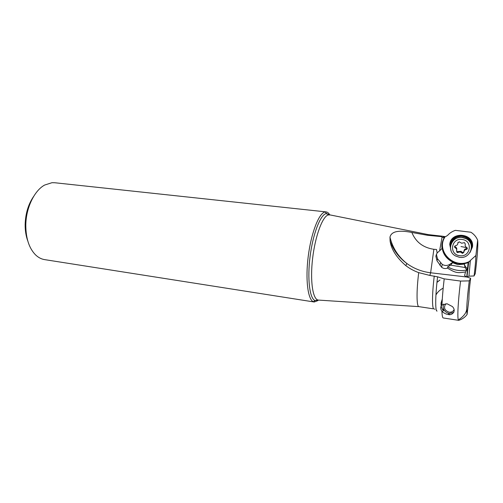 <?xml version="1.0" encoding="UTF-8"?>
<svg xmlns="http://www.w3.org/2000/svg" width="503" height="503" viewBox="0 0 503 503"><rect width="100%" height="100%" fill="white"/><g stroke="black" fill="none" stroke-linecap="round" stroke-linejoin="round"><path stroke-width="0.75" d="M458.679 320.342C462.062 319.336 464.86 317.399 467.073 314.526L466.727 309.131C466.325 312.992 463.54 316.588 458.365 319.914L458.679 320.342L443.288 317.965C442.521 317.827 442.074 315.62 441.948 311.338L442.263 311.659L444.086 309.967C445.325 311.923 447.104 313.073 449.412 313.419L453.794 312.451M442.263 311.659C444.388 313.369 446.306 314.281 448.01 314.4C451.562 315.959 457.045 311.313 452.392 306.553L447.123 303.793L441.999 304.963C442.256 297.732 442.992 289.03 444.199 278.863L460.559 281.07L469.261 280.881C467.752 293.136 466.91 302.555 466.727 309.131M460.559 281.07C458.082 301.071 457.221 317.55 458.365 319.914M447.098 318.556L443.288 317.965M441.999 304.963C440.301 306.748 440.288 308.873 441.948 311.338M432.964 308.773L418.836 306.629C416.566 306.377 416.402 291.061 418.703 272.632L429.851 275.437L437.591 276.82L444.199 278.863M437.591 276.82C435.29 295.72 435.126 310.904 437.019 311.143L436.397 310.263M434.548 309.062L434.988 309.238M433.938 308.917L433.938 308.917C431.97 309.037 432.02 294.356 434.259 276.028M418.703 272.632C413.862 270.859 409.568 268.527 405.808 265.628C396.471 257.479 391.227 249.249 390.077 240.931L389.976 237.127C391.347 231.386 398.64 229.833 411.85 232.461L427.405 235.266L428.355 234.624L441.992 236.165L441.458 236.643L427.405 235.266M469.261 280.881L470.632 278.272L466.155 276.738L464.627 275.6M442.508 241.736L442.143 243.823C441.64 251.085 444.551 256.807 450.877 260.988C456.435 264.169 462.276 264.685 468.4 262.541L467.425 268.596L465.526 271.96C457.824 273.022 456.378 273.469 447.45 268.112C445.4 268.91 443.457 268.627 441.621 267.263L436.981 260.799L435.85 256.109L437.132 252.934L436.497 249.457L433.869 249.299C423.149 247.69 415.805 242.081 411.85 232.461M465.526 271.96L464.659 275.348M467.073 314.526L468.922 299.078C468.802 295.28 469.374 288.345 470.632 278.272M443.187 288.144C440.062 289.722 437.648 291.991 435.944 294.934M436.988 282.196L439.962 279.995L436.962 282.416M444.262 237.309L444.639 236.661L445.991 236.448L447.626 235.335C449.739 233.015 452.316 231.355 455.347 230.355L470.89 232.235C473.939 234.14 476.196 236.787 477.655 240.176L475.813 256.234C475.763 260.598 475.184 267.175 474.071 275.958L468.959 276.166L466.778 276.92M466.583 269.577L464.992 267.495L450.65 265.15L447.683 266.779L447.45 268.112M447.683 266.779C453.486 270.23 459.767 271.318 466.526 270.048M436.346 254.267L437.522 258.8L442.256 264.396C444.771 265.848 447.261 265.829 449.732 264.345L452.97 262.176L450.65 265.15M436.51 249.582L437.132 252.934M437.138 252.89L439.591 250.852L442.062 237.253L441.458 236.643M442.898 236.429L444.275 237.278L444.69 236.573L441.992 236.165M444.275 237.29L444.174 237.661L442.062 237.253M468.4 262.541L470.355 260.485L468.959 276.166M475.807 255.568L470.355 260.485M468.224 262.692L464.332 263.704C464.69 265.703 465.721 267.338 467.425 268.596M464.992 267.495L464.332 263.704M452.882 262.78L457.875 264.672L464.307 264.144M452.97 262.176L450.864 261.07C445.903 257.913 442.998 253.543 442.156 247.96L442.03 248.457C441.464 245.087 442.175 241.49 444.174 237.661M439.591 250.852L442.03 248.457M474.071 275.958L475.253 273.632C477.378 256.228 478.183 245.074 477.655 240.176M329.742 214.856C328.698 213.052 327.491 212.071 326.133 211.908L324.699 212.065C318.688 213.706 311.099 233.392 308.226 256.404C305.296 279.416 307.855 299.518 313.356 301.737L314.218 301.995L317.946 300.574M314.218 301.995L44.585 259.611C41.265 259.083 38.209 257.461 35.424 254.751C29.105 248.186 25.898 238.416 25.804 225.438C25.867 208.141 34.254 190.631 44.635 185.054L51.947 182.708L54.752 182.746L326.133 211.908M27.772 240.937C25.974 236.033 25.1 230.563 25.15 224.527C25.464 213.612 28.3 204.237 33.657 196.409M463.948 251.733L462.647 252.519L461.905 252.034L461.842 252.94L460.151 251.959L457.365 252.55L456.485 251.016C456.963 249.702 456.586 248.652 455.366 247.866L455.114 247.74C454.228 246.86 454.372 246.174 455.548 245.684C457.082 245.382 457.856 244.489 457.862 243.006L459.214 241.817L461.66 243.232L464.464 242.628L465.344 244.162C464.86 245.514 465.25 246.577 466.52 247.357L466.709 247.445C467.62 248.331 467.482 249.023 466.281 249.519C464.734 249.821 463.961 250.714 463.948 252.198L462.597 253.38L461.842 252.94L462.232 252.915M471.468 246.64C471.242 240.887 468.142 237.441 462.169 236.309C455.844 236.265 452.034 239.151 450.732 244.967M471.104 250.161L471.952 247.18C472.242 242.515 470.236 239.044 465.923 236.756L462.232 235.737C455.567 235.7 451.556 238.749 450.21 244.886L450.499 248.576M442.043 302.529L442.131 301.938M443.91 309.666L443.395 308.842M456.768 248.633L455.473 247.061M454.517 246.822L454.586 247.162M450.594 245.627C452.21 239.793 456.221 237.051 462.634 237.403L465.652 238.321C469.368 240.252 471.317 243.213 471.5 247.206M462.622 237.605C451.612 235.448 445.727 251.016 455.573 255.97L459.226 257.247C470.588 259.63 476.379 243.006 465.646 238.523L462.622 237.605M462.301 239.516C451.38 237.473 448.531 254.304 459.516 255.65C470.412 257.819 473.411 240.824 462.301 239.516M467.256 248.036L466.312 248.645C464.778 248.853 464.005 249.739 463.999 251.299L463.999 251.443M465.187 244.609L465.344 244.162M457.969 242.433L457.868 243.056M456.699 249.846C457.007 248.57 456.605 247.614 455.479 246.992L454.662 246.237M461.905 252.034L461.088 251.299L457.46 251.695L456.535 250.909M445.84 303.705C443.338 307.654 444.451 310.489 449.179 312.206C451.43 312.369 453.071 311.527 454.115 309.672M443.715 304.045C442.847 306.013 442.967 307.987 444.086 309.967M318.858 300.115L318.192 300.071C312.765 299.367 309.98 280.844 312.596 258.58C315.148 236.316 322.404 216.667 328.145 214.976L330.125 214.932M390.077 240.931C393.308 250.066 398.904 257.593 406.877 263.515C413.906 268.602 421.822 271.689 430.631 272.777L433.869 249.299M429.851 275.437L430.631 272.777L467.318 277.084M442.294 299.059L441.087 302.831C440.81 305.661 441.552 308.276 443.306 310.691M435.95 294.821C437.673 291.935 440.087 289.722 443.181 288.181M466.759 276.914L467.997 263.817M440.59 262.849L439.98 265.427M449.481 265.93L449.732 264.345M436.981 260.799L437.522 258.8M445.205 236.655C435.472 250.519 453.392 269.382 469.104 261.623M451.116 250.959L449.739 244.552C450.675 230.795 474.53 233.052 472.493 246.86L470.091 252.431M329.805 214.869L325.95 213.618C320.134 215.297 312.835 234.398 310.062 256.656C307.232 278.907 309.659 298.367 314.947 300.555L318.506 300.109M450.336 244.106C451.248 237.529 459.667 233.405 465.929 236.555C469.777 238.535 471.801 241.597 472.015 245.728M442.194 300.712L441.728 305.202M443.068 309.144L443.784 310.244M448.45 313.973L449.883 314.501M455.309 246.923L455.19 247.778L454.982 246.734M466.281 249.519L466.312 248.645M457.912 242.572L457.862 243.006M458.315 251.469L458.227 252.368M467.061 247.721L460.993 246.558M418.836 306.629L318.192 300.071L314.947 300.555L313.356 301.737M405.808 265.628L406.877 263.515C398.15 256.574 392.516 247.772 389.976 237.127M442.256 264.396L441.621 267.263M444.092 237.19L443.973 237.649M450.864 261.07L450.877 260.988C443.652 256.046 440.924 249.431 442.69 241.144M468.695 262.176L467.017 276.619M475.813 256.234L475.247 256.272M428.355 234.624L329.465 214.8L326.46 213.486L325.234 211.933M465.923 236.756L465.929 236.555C470.23 238.799 472.242 242.257 471.984 246.942L471.965 247.092M441.716 305.214L442.2 300.624M455.517 247.948L455.397 247.633M455.272 247.187L455.114 247.74M462.27 252.374L462.207 253.248M455.479 246.992L455.366 247.866M457.07 251.575L456.976 252.418M461.088 251.299L461.018 252.248"/></g></svg>
